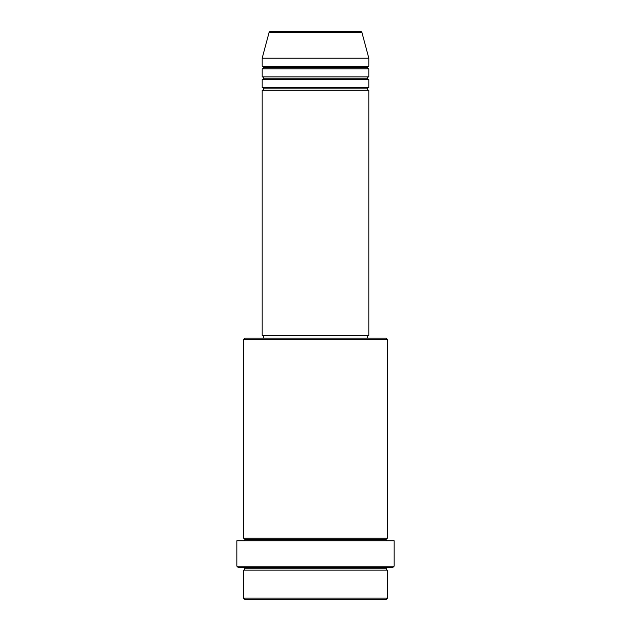 <?xml version="1.0" encoding="UTF-8"?>
<svg xmlns="http://www.w3.org/2000/svg" width="631" height="631" viewBox="0 0 631 631"><rect width="100%" height="100%" fill="white"/><g stroke="black" fill="none" stroke-linecap="round" stroke-linejoin="round"><path stroke-width="0.95" d="M360.656 31.55L270.344 31.55A1.333 1.333 0 0 0 269.058 32.536L361.942 32.536A1.333 1.333 0 0 0 360.656 31.55L270.344 31.55A1.333 1.333 0 0 0 269.058 32.536L262.173 58.21L368.827 58.21L361.942 32.536L269.058 32.536L262.173 58.21L262.173 66.208A1.333 1.333 0 0 1 263.506 67.541A1.333 1.333 0 0 1 262.173 68.874L262.173 76.872A1.333 1.333 0 0 1 263.506 78.205A1.333 1.333 0 0 1 262.173 79.545L262.173 87.543A1.333 1.333 0 0 1 263.506 88.876A1.333 1.333 0 0 1 262.173 90.209L262.173 335.495L368.827 335.495L368.827 90.209A1.333 1.333 0 0 1 367.494 88.876A1.333 1.333 0 0 1 368.82 87.543L368.827 79.545A1.333 1.333 0 0 1 367.494 78.205A1.333 1.333 0 0 1 368.82 76.872L368.827 68.874A1.333 1.333 0 0 1 367.494 67.541A1.333 1.333 0 0 1 368.82 66.208L368.827 58.21L262.173 58.21L262.173 66.208L368.827 66.208A1.333 1.333 0 0 0 367.494 67.541L263.506 67.541A1.333 1.333 0 0 0 262.173 66.208L368.827 66.208L368.827 58.21L361.942 32.536A1.333 1.333 0 0 0 360.656 31.55M243.511 598.117L244.844 599.45L386.156 599.45L387.489 598.117L243.511 598.117L387.489 598.117L387.489 570.124A1.333 1.333 0 0 1 386.156 568.791A1.333 1.333 0 0 1 387.489 567.458A1.333 1.333 0 0 0 386.156 568.791L244.844 568.791A1.333 1.333 0 0 1 243.519 570.124L243.511 598.117L243.511 570.124A1.333 1.333 0 0 0 244.844 568.791A1.333 1.333 0 0 0 243.511 567.458A1.333 1.333 0 0 1 244.844 568.791L386.156 568.791A1.333 1.333 0 0 0 387.489 570.124L243.511 570.124L387.489 570.124L387.489 598.117L386.156 599.45L244.844 599.45L243.511 598.117M387.489 339.494L386.156 338.161L244.844 338.161L243.511 339.494L387.489 339.494L243.511 339.494L243.511 538.125A1.333 1.333 0 0 1 244.844 539.458A1.333 1.333 0 0 1 243.511 540.791A1.333 1.333 0 0 0 244.844 539.458L386.156 539.458A1.333 1.333 0 0 1 387.489 538.125L387.489 339.494L387.489 538.125A1.333 1.333 0 0 0 386.156 539.458A1.333 1.333 0 0 0 387.489 540.791A1.333 1.333 0 0 1 386.156 539.458L244.844 539.458A1.333 1.333 0 0 0 243.519 538.125L387.489 538.125L243.511 538.125L243.511 339.494L244.844 338.161L386.156 338.161L387.489 339.494M236.846 566.125L238.179 567.458L392.821 567.458L394.154 566.125L236.846 566.125L394.154 566.125L394.154 540.791L236.846 540.791L236.846 566.125L236.846 540.791L394.154 540.791L394.154 566.125L392.821 567.458L238.179 567.458L236.846 566.125M262.173 87.543L368.827 87.543A1.333 1.333 0 0 0 367.494 88.876L263.506 88.876A1.333 1.333 0 0 0 262.173 87.543L262.173 79.545A1.333 1.333 0 0 0 263.506 78.205A1.333 1.333 0 0 0 262.173 76.872L368.827 76.872A1.333 1.333 0 0 0 367.494 78.205L263.506 78.205L367.494 78.205A1.333 1.333 0 0 0 368.82 79.545L262.173 79.545L368.827 79.545L368.827 87.543L262.173 87.543M368.827 90.209L262.173 90.209A1.333 1.333 0 0 0 263.506 88.876L367.494 88.876A1.333 1.333 0 0 0 368.82 90.209L368.827 335.495L262.173 335.495L262.173 90.209L368.827 90.209M367.494 338.161L367.494 335.495L367.494 338.161M263.506 335.495L263.506 338.161L263.506 335.495M368.827 68.874L262.173 68.874A1.333 1.333 0 0 0 263.506 67.541L367.494 67.541A1.333 1.333 0 0 0 368.827 68.874L368.827 76.872L262.173 76.872L262.173 68.874L368.827 68.874"/></g></svg>
